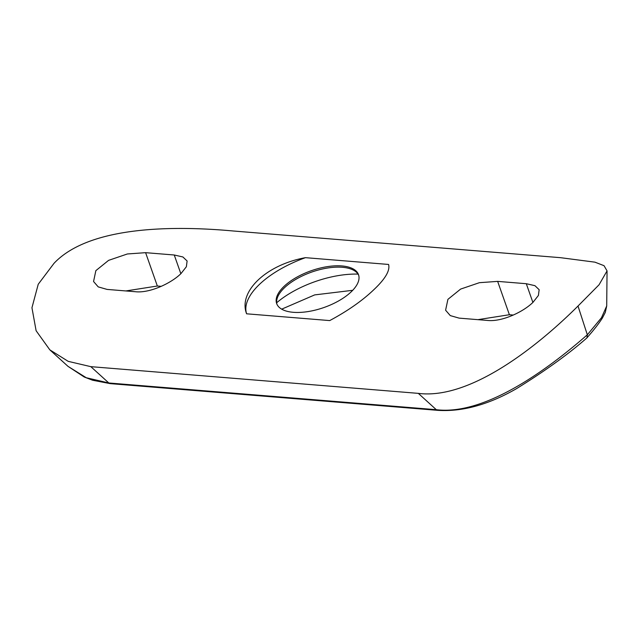 <?xml version="1.0" encoding="UTF-8"?>
<svg xmlns="http://www.w3.org/2000/svg" width="639" height="639" viewBox="0 0 639 639"><rect width="100%" height="100%" fill="white"/><g stroke="black" fill="none" stroke-linecap="round" stroke-linejoin="round"><path stroke-width="0.96" d="M532.974 302.359L538.413 295.45L539.148 289.707L534.939 285.673L526.304 283.716L497.645 281.384L479.41 282.686L460.623 289.084L447.907 299.356L445.599 310.227L450.279 315.602L459.121 318.126L487.773 320.466C501.775 321.912 522.942 312.199 532.974 302.359M180.933 273.644L186.372 266.735L187.107 260.992L182.898 256.966L174.255 255.001L145.604 252.669L127.369 253.971L108.582 260.369L95.858 270.64L93.558 281.511L98.23 286.887L107.072 289.411L135.732 291.751C149.734 293.197 170.901 283.484 180.933 273.644M284.02 286.392A43.396 19.458 -19.4 0 0 276.655 303.541A43.396 19.458 -19.4 0 0 307.942 311.592A43.396 19.458 -19.4 0 0 351.154 291.863A43.396 19.458 -19.4 0 0 358.527 274.714A43.396 19.458 -19.4 0 0 327.24 266.655A43.396 19.458 -19.4 0 0 284.02 286.392M358.735 275.393A43.396 19.458 -19.4 0 0 350.228 268.787A43.396 19.458 -19.4 0 0 284.491 287.726A43.396 19.458 -19.4 0 0 279.411 293.724A43.396 19.458 -19.4 0 0 276.919 304.204M388.576 264.45C390.229 270.401 385.421 278.724 374.15 289.403C362.609 300.506 347.792 310.897 329.716 320.586L246.606 313.805C238.004 291.696 266.08 264.762 305.466 257.669L388.576 264.45M125.827 290.945L157.346 286.016L161.268 286.336M352.704 290.306L314.684 294.898L281.687 309.156M477.876 319.66L509.395 314.731L513.317 315.051M418.321 393.368C471.646 400.134 540.61 343.351 578.007 306.033L599.07 284.762L607.05 270.896L604.039 265.688L594.949 262.166L560.579 257.685L233.091 230.975C180.454 226.158 90.826 224.265 54.035 263.3L38.228 284.259L31.95 307.758L36.111 330.73L49.826 349.845L68.213 361.354L90.834 366.658L418.321 393.368L436.301 409.695C484.945 415.677 547.639 369.542 587.329 334.796L601.483 317.727L606.707 305.977L605.301 312.407L602.417 317.99C597.401 325.874 591.027 333.079 586.937 337.863L587.329 334.796L578.007 306.033M67.998 366.355L86.265 377.737L108.822 382.985L436.301 409.695A5.296 3.339 94.7 0 0 437.715 410.342L110.227 383.632L92.599 380.237L84.22 377.002L68.006 366.355L50.138 350.132M305.466 257.669A75.154 33.699 -19.4 0 0 246.606 313.805M358.032 274.107A66.152 29.666 -19.4 0 0 276.663 302.758M437.715 410.342C462.372 411.915 488.659 404.679 516.568 388.616C544.883 371.099 568.255 354.27 586.666 338.127L586.937 337.863M532.894 302.439L526.304 283.716M180.853 273.724L174.255 255.001M90.834 366.658L108.822 382.985A5.296 3.339 94.7 0 0 110.227 383.632M157.346 286.016L145.604 252.669M509.395 314.731L497.645 281.384M607.05 270.896L606.707 305.977"/></g></svg>
